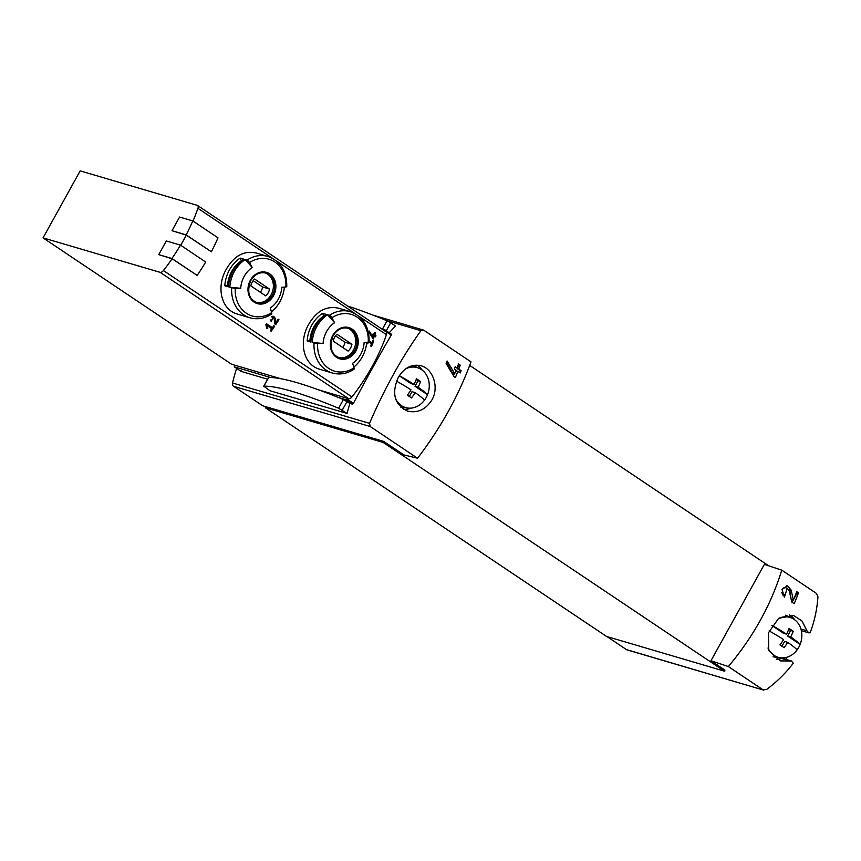 <?xml version="1.0" encoding="UTF-8"?>
<svg xmlns="http://www.w3.org/2000/svg" width="861" height="861" viewBox="0 0 861 861"><rect width="100%" height="100%" fill="white"/><g stroke="black" fill="none" stroke-linecap="round" stroke-linejoin="round"><path stroke-width="1.29" d="M790.226 661.011L791.539 661.054L793.282 663.196C785.835 673.001 776.934 681.772 766.602 689.478L763.05 689.822L728.341 666.554C753.289 636.817 771.101 604.68 781.766 570.165L816.486 593.433L817.95 596.845C817.057 609.394 814.452 621.384 810.126 632.792L808.759 632.813L806.972 630.801L801.957 620.975L793.573 615.486L778.656 618.316L768.475 632.76L768.776 650.303L780.206 660.904L790.226 661.011L781.745 658.514A23.677 19.975 106.4 0 1 776.267 659.182M763.696 690.113L626.431 649.592A3.153 2.658 106.4 0 0 627.056 649.883L763.696 690.124M785.275 594.854L787.105 588.171L789.225 590.721L791.776 602.065L794.197 603.69A170.446 88.468 -56.2 0 0 798.491 592.842L796.726 591.658A170.446 88.468 123.8 0 1 793.422 600.128L791.108 590.043L787.481 585.695L782.057 589.516L784.339 597.082A170.446 88.468 -56.2 0 0 785.275 594.854L782.972 594.176L782.541 594.951M398.288 377.419C391.325 393.455 394.435 404.692 407.63 411.138C417.574 413.334 425.657 409.61 431.899 399.956C439.444 387.256 432.911 368.691 420.986 365.764C411.773 363.783 404.207 367.669 398.288 377.419M417.563 458.246L370.241 426.529L369.53 423.332C384.426 388.752 401.538 357.875 420.878 330.699L423.666 330.14L470.989 361.857C458.784 395.35 440.983 427.476 417.563 458.246L403.917 454.931L383.748 441.413L262.637 405.746L233.611 386.298A3.153 2.658 106.4 0 1 232.524 382.994A170.446 143.798 106.4 0 1 236.624 368.368M372.662 315.008L423.666 330.14M454.726 373.631A170.446 88.468 123.8 0 0 456.115 370.198L454.35 369.014A170.446 88.468 123.8 0 0 455.232 366.764L456.997 367.948A170.446 88.468 123.8 0 0 458.493 363.966L460.258 365.15A170.446 88.468 -56.2 0 1 458.762 369.132L461.119 370.704A170.446 88.468 -56.2 0 1 460.237 372.953L457.88 371.382A170.446 88.468 -56.2 0 1 455.351 377.559L454.07 376.709L446.116 363.482A170.446 88.468 123.8 0 0 447.085 360.996L454.726 373.631L452.402 372.942L446.558 362.363M366.7 342.656L367.184 343.883L367.905 343.442L367.432 342.248M368.895 342.075L371.5 343.83A118.366 61.432 123.8 0 1 370.553 345.928L371.392 346.499A118.366 61.432 -56.2 0 0 373.717 341.214L372.878 340.655A118.366 61.432 123.8 0 1 371.963 342.764L369.186 340.902M267.05 325.566L271.732 328.698A118.366 61.432 123.8 0 1 270.322 330.678L271.161 331.237A118.366 61.432 -56.2 0 0 274.627 326.297L273.787 325.727A118.366 61.432 123.8 0 1 272.42 327.718L266.544 323.768A118.366 61.432 123.8 0 1 265.845 324.758L266.921 328.622L267.793 328.224L267.05 325.566L265.984 325.254M338.384 308.173C326.427 305.633 316.557 310.982 308.765 324.21C298.595 341.386 302.857 365.075 320.346 369.423M256.018 252.962C244.061 250.433 234.192 255.782 226.411 269.009C216.229 286.186 220.491 309.874 237.98 314.222M197.158 275.412L171.942 258.515L158.747 254.63L166.324 240.962L180.476 245.127L205.682 262.024A119.152 61.841 123.8 0 1 197.158 275.412L172.092 258.774A118.366 61.432 123.8 0 1 163.418 270.548A3.95 2.045 123.8 0 1 160.168 272.356L43.05 237.873L80.181 170.876L197.298 205.359A3.95 2.045 123.8 0 1 197.599 205.499A3.95 2.045 123.8 0 1 197.922 208.308A118.366 61.432 123.8 0 1 192.982 221.051M385.836 331.733A3.95 2.045 123.8 0 1 386.137 331.872A3.95 2.045 123.8 0 1 386.449 334.681A118.366 61.432 123.8 0 1 351.955 396.921A3.95 2.045 123.8 0 1 348.705 398.729L347.274 398.309A120.734 62.659 123.8 0 1 346.8 398.891A1.582 0.818 123.8 0 1 345.519 399.579L338.384 397.481A226.077 31.071 29 0 1 343.41 399.536L349.921 403.443A170.446 143.798 106.4 0 0 347.08 413.441L269.859 390.711L263.864 386.212A226.077 31.071 29 0 1 338.599 408.222L347.08 413.441M211.365 251.767L186.159 234.87L172.006 230.705L179.583 217.037L192.789 220.922L217.994 237.819A119.152 61.841 123.8 0 1 211.365 251.767L186.31 235.128A118.366 61.432 123.8 0 1 180.692 245.267M271.775 320.41L273.281 317.418L274.196 318.602L274.648 323.779L275.8 324.554A118.366 61.432 -56.2 0 0 278.942 319.711L278.103 319.151A118.366 61.432 123.8 0 1 275.671 322.929L275.251 318.322L273.68 316.299L271.107 321.411A118.366 61.432 -56.2 0 0 271.775 320.41L270.182 319.937M372.921 337.103A118.366 61.432 123.8 0 0 373.577 335.467L372.738 334.897A118.366 61.432 123.8 0 0 373.157 333.831L373.997 334.391A118.366 61.432 123.8 0 0 374.718 332.497L375.557 333.067A118.366 61.432 -56.2 0 1 374.836 334.961L375.956 335.715A118.366 61.432 -56.2 0 1 375.536 336.78L374.417 336.027A118.366 61.432 -56.2 0 1 373.222 338.976L368.82 332.271A118.366 61.432 123.8 0 0 369.272 331.087L372.921 337.103L371.952 336.812L369.068 331.614M383.748 441.413L383.177 442.436L724.392 671.149L724.962 670.116L710.96 660.731L728.341 666.554M607.027 636.591L626.431 649.592M781.766 570.165L764.385 564.342L710.96 660.731M768.582 565.742L469.697 365.408M267.642 379.217L241.209 371.425L241.048 370.531M268.567 377.721L268.675 377.538A226.077 31.071 29 0 1 270.612 377.527L234.332 366.829L234.838 365.204L231.587 364.246L43.05 237.873M381.24 328.59L384.361 329.515A1.582 0.818 123.8 0 1 384.49 329.569A1.582 0.818 123.8 0 1 384.619 330.656L391.26 335.101L391.185 334.079L391.26 335.101C378.851 356.25 366.237 378.991 353.44 403.335L352.343 404.153L349.921 403.443M389.28 332.776A170.446 143.798 -73.6 0 1 395.554 326.007L390.69 322.757L386.255 330.753M158.747 254.63L172.092 258.774M172.006 230.705L186.31 235.128M229.456 269.902A31.954 26.96 -73.6 0 1 240.165 258.096L243.824 259.172A31.954 26.96 106.4 0 0 233.116 270.978A31.954 26.96 106.4 0 0 228.477 286.864L224.818 285.787A31.954 26.96 -73.6 0 1 229.456 269.902M237.98 314.254L249.97 317.784A31.954 26.96 -73.6 0 1 231.674 287.8L229.822 287.251A31.954 26.96 -73.6 0 1 234.45 271.376A31.954 26.96 -73.6 0 1 245.17 259.57L247.021 260.119A3.153 1.195 56.4 0 1 249.486 262.583A118.366 44.804 56.4 0 1 252.251 267.502L245.17 259.57M284.378 287.09A31.954 26.96 -73.6 0 1 271.452 311.886M231.674 287.8L235.268 288.22A118.366 16.628 3.5 0 0 240.725 288.295A24 20.244 -73.6 0 1 244.201 276.37A24 20.244 -73.6 0 1 252.251 267.502M249.486 262.583A29.597 24.969 -73.6 0 1 285.874 286.971A118.366 16.628 3.5 0 1 281.762 287.283A24 20.244 -73.6 0 1 270.236 308.077A118.366 44.804 56.4 0 1 271.667 312.608A3.153 1.195 56.4 0 1 271.538 314.104C264.575 318.592 257.385 319.818 249.97 317.784M285.874 286.971L286.778 286.724C286.939 271.312 280.686 261.227 268.029 256.47L256.029 252.94M311.811 325.103A31.954 26.96 -73.6 0 1 322.531 313.307L326.19 314.383A31.954 26.96 106.4 0 0 315.47 326.19A31.954 26.96 106.4 0 0 310.843 342.065L307.183 340.988A31.954 26.96 -73.6 0 1 311.811 325.103M320.335 369.455L332.335 372.996A31.954 26.96 -73.6 0 1 314.039 343.012L312.177 342.463A31.954 26.96 -73.6 0 1 316.816 326.577A31.954 26.96 -73.6 0 1 327.524 314.771L329.386 315.32A3.153 1.195 56.4 0 1 331.84 317.784A118.366 44.804 56.4 0 1 334.606 322.703L327.524 314.771M366.743 342.301A31.954 26.96 -73.6 0 1 353.806 367.098M314.039 343.012L317.634 343.421A118.366 16.628 3.5 0 0 323.079 343.496A24 20.244 -73.6 0 1 326.567 331.571A24 20.244 -73.6 0 1 334.606 322.703M331.84 317.784A29.586 24.969 -73.6 0 1 368.239 342.172A118.366 16.628 3.5 0 1 364.128 342.495A24 20.244 -73.6 0 1 352.601 363.288A118.366 44.804 56.4 0 1 354.022 367.808A3.153 1.195 56.4 0 1 353.903 369.315C346.94 373.792 339.751 375.019 332.335 372.996M368.239 342.172L369.143 341.925C369.304 326.513 363.051 316.428 350.384 311.682L338.384 308.141M347.274 398.309L318.893 389.947M280.578 378.668L234.838 365.204M347.564 328.149A15.39 12.98 -73.6 0 1 355.012 346.348A15.39 12.98 -73.6 0 1 338.89 357.627M348.135 351.116A11.247 9.482 106.4 0 0 351.923 344.282L336.974 334.262A11.247 9.482 -73.6 0 0 333.185 341.096L348.135 351.116M265.199 272.937A15.39 12.98 -73.6 0 1 272.646 291.147A15.39 12.98 -73.6 0 1 256.524 302.415M265.78 295.915A11.247 9.482 106.4 0 0 269.568 289.07L254.608 279.05A11.247 9.482 -73.6 0 0 250.82 285.884L265.78 295.915M323.079 343.496L312.177 342.463M310.907 341.225L309.885 340.924A28.8 24.302 -73.6 0 1 323.714 315.965L322.531 313.307M309.885 340.924L307.183 340.988M342.689 347.467A11.247 9.482 106.4 0 0 345.013 342.248L351.923 344.282M345.013 342.248L335.51 335.876M240.725 288.295L229.822 287.251M228.542 286.013L227.519 285.712A28.8 24.302 -73.6 0 1 241.349 260.765L240.165 258.096M227.519 285.712L224.818 285.787M260.323 292.256A11.247 9.482 106.4 0 0 262.659 287.036L269.568 289.07M262.659 287.036L253.156 280.675M192.789 220.922A119.152 61.841 123.8 0 1 186.159 234.87M180.476 245.127A119.152 61.841 123.8 0 1 171.942 258.515M383.177 442.436L265.317 407.737L265.888 406.704M724.392 671.149L606.531 636.44L265.317 407.737M785.738 659.311A170.446 143.798 106.4 0 0 787.137 657.18M347.65 306.075A226.077 31.071 29 0 1 387.063 320.787L390.69 322.757M270.612 377.527A226.077 31.071 29 0 1 338.384 397.481M794.875 619.942A23.677 19.975 106.4 0 0 789.408 614.829M791.55 661.022L783.036 658.514A3.153 2.658 106.4 0 0 781.745 658.514M416.864 365.118A23.677 19.975 -73.6 0 1 422.288 370.208M411.127 408.114A23.677 19.975 -73.6 0 1 403.669 409.438M267.793 328.224L266.845 327.944L266.297 326.362M274.627 326.297L273.604 325.996M270.419 330.742L270.914 329.849M271.602 328.611L272.141 327.632M272.42 327.718L266.307 324.091M273.152 317.375A2.863 2.411 106.4 0 0 272.56 316.278M278.942 319.711L277.942 319.42M275.671 322.929L274.551 322.595M367.905 343.442L366.894 343.152M373.717 341.214L372.759 340.934M370.951 343.453L371.425 342.613M371.963 342.764L369.165 341.462M374.417 336.027L373.663 335.801L372.361 338.147M375.956 335.715L374.223 334.778L375.235 332.97L374.686 332.604M374.89 336.35L375.353 335.532M374.836 334.961L374.223 334.778M373.997 334.391L373.082 334.014M457.88 371.382L455.996 370.822L455.523 371.683M453.381 375.547L454.49 373.556M461.119 370.704L457.191 368.669L459.3 364.86L458.396 364.257M458.633 371.887L459.548 370.252M458.762 369.132L457.191 368.669M460.258 365.15L459.3 364.86M456.997 367.948L455.049 367.238M791.022 598.621L789.752 589.645A6.005 5.069 106.4 0 0 786.954 585.588M787.105 588.171L785.662 587.74A3.519 2.97 106.4 0 0 781.96 589.871M781.82 592.583A3.519 2.97 106.4 0 0 782.972 594.176M798.491 592.842L796.608 591.991M792.023 602.226L793.229 600.063M794.046 598.589L797.404 592.519M793.422 600.128L791.216 599.471M771.93 625.409A37.303 5.123 29 0 1 786.577 634.18A37.314 19.372 -56.2 0 0 789.063 628.508A36.216 4.972 29 0 1 793.218 631.285A37.314 19.372 123.8 0 1 790.721 636.957A37.303 5.123 29 0 1 800.127 644.437A20.804 17.554 -73.6 0 1 797.135 649.84A20.804 17.554 -73.6 0 1 780.518 657.793A20.804 17.554 -73.6 0 1 767.99 648.01M778.312 618.564A20.804 17.554 -73.6 0 1 792.163 618.263A20.804 17.554 -73.6 0 1 794.014 619.328A20.804 17.554 -73.6 0 1 800.127 644.437L787.6 636.031L790.646 630.532L788.773 629.273M797.135 649.84A37.303 5.123 -151 0 0 787.729 642.36A37.314 19.372 123.8 0 1 784.113 647.698A36.216 4.972 -151 0 0 779.969 644.911A37.314 19.372 -56.2 0 0 783.585 639.572A37.303 5.123 -151 0 0 769.121 630.919M780.518 657.793L775.094 657.115A21.697 18.307 -73.6 0 1 773.081 656.739M785.609 615.206A21.697 18.307 -73.6 0 1 787.234 615.884L792.163 618.263M771.876 625.495L783.456 633.255L786.577 634.18M787.729 642.36L784.608 641.434L781.949 646.224M793.218 631.285L790.646 630.532M790.721 636.957L787.6 636.031M399.343 375.676A37.303 5.123 29 0 1 413.99 384.436A37.314 19.372 -56.2 0 0 416.476 378.765A36.216 4.972 29 0 1 420.62 381.552A37.314 19.372 123.8 0 1 418.134 387.213A37.303 5.123 29 0 1 427.54 394.693A20.804 17.554 -73.6 0 1 424.548 400.096A20.804 17.554 -73.6 0 1 407.931 408.06A20.804 17.554 -73.6 0 1 395.436 398.331M405.789 368.788A20.804 17.554 -73.6 0 1 419.576 368.519A20.804 17.554 -73.6 0 1 421.427 369.584A20.804 17.554 -73.6 0 1 427.54 394.693L415.013 386.298L418.059 380.788L416.186 379.529M424.548 400.096A37.303 5.123 -151 0 0 415.142 392.616A37.314 19.372 123.8 0 1 411.526 397.954A36.216 4.972 -151 0 0 407.382 395.177A37.314 19.372 -56.2 0 0 410.998 389.839A37.303 5.123 -151 0 0 396.534 381.175M407.931 408.06L402.496 407.382A21.697 18.307 -73.6 0 1 400.494 406.995M413.022 365.473A21.697 18.307 -73.6 0 1 414.647 366.14L419.576 368.519M399.289 375.762L410.869 383.522L413.99 384.436M415.142 392.616L412.021 391.701L409.362 396.48M420.62 381.552L418.059 380.788M418.134 387.213L415.013 386.298M351.955 396.921L163.418 270.548M386.449 334.681L358.919 316.235M354.861 313.512L276.564 261.023M272.496 258.3L197.922 208.308M370.241 426.529L233.611 386.298M241.209 371.425L234.386 366.861M369.53 423.332L232.524 382.994M420.878 330.699L386.675 320.626M352.343 404.153L345.519 399.579M391.185 334.079L384.587 329.655M353.44 403.335L346.8 398.891M247.021 260.119A31.954 26.96 -73.6 0 1 268.029 256.47M250.368 280.245A16.284 13.744 -73.6 0 1 274.487 279.653A16.284 13.744 -73.6 0 1 260.937 304.084A16.284 13.744 -73.6 0 1 250.368 280.245M271.667 312.608A29.597 24.969 -73.6 0 1 235.268 288.22M329.386 315.32A31.954 26.96 -73.6 0 1 350.384 311.682M332.733 335.446A16.284 13.744 -73.6 0 1 356.841 334.854A16.284 13.744 -73.6 0 1 343.302 359.295A16.284 13.744 -73.6 0 1 332.733 335.446M354.022 367.808A29.586 24.969 -73.6 0 1 317.634 343.421M348.705 398.729L160.168 272.356M332.959 335.758A15.39 12.98 -73.6 0 1 348.231 328.321A15.39 12.98 -73.6 0 1 356.346 346.746A15.39 12.98 -73.6 0 1 339.546 357.842A15.39 12.98 -73.6 0 1 332.959 335.758M250.605 280.546A15.39 12.98 -73.6 0 1 265.877 273.109A15.39 12.98 -73.6 0 1 273.981 291.545A15.39 12.98 -73.6 0 1 257.181 302.631A15.39 12.98 -73.6 0 1 250.605 280.546M387.063 320.787L382.532 328.967M342.226 410.191L347.037 401.506M263.864 386.212L268.675 377.538M338.599 408.222L343.41 399.536M806.972 630.801L800.934 629.025M275.251 318.322L273.981 317.957M791.108 590.043L789.752 589.645M241.134 371.392L234.332 366.829M391.303 334.133L384.49 329.569M386.137 331.872L197.599 205.499M348.231 328.321C342.237 326.9 337.189 329.386 333.089 335.768C329.063 347.187 331.216 354.549 339.546 357.842M265.877 273.109C259.882 271.699 254.834 274.185 250.734 280.557C246.709 291.987 248.861 299.348 257.181 302.631M263.735 386.266L268.546 377.581M808.748 632.846L801.354 630.672M273.281 317.418L271.366 316.848"/></g></svg>
